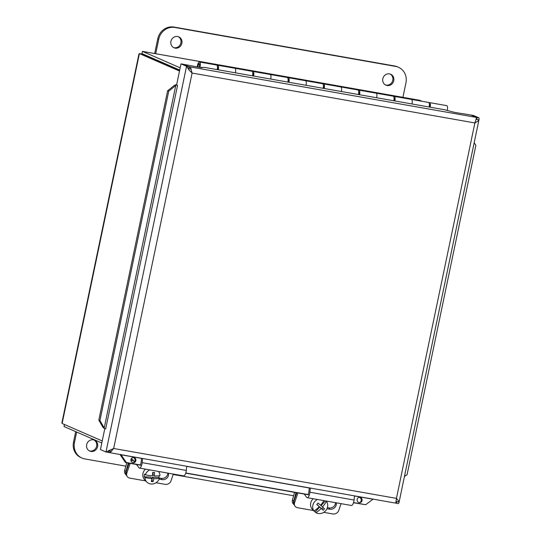 <?xml version="1.0" encoding="UTF-8"?>
<svg xmlns="http://www.w3.org/2000/svg" width="541" height="541" viewBox="0 0 541 541"><rect width="100%" height="100%" fill="white"/><g stroke="black" fill="none" stroke-linecap="round" stroke-linejoin="round"><path stroke-width="0.81" d="M86.668 444.661A5.958 5.538 -66.5 0 1 94.519 440.158A5.958 5.538 -66.5 0 1 97.218 447.833A5.958 5.538 -66.5 0 1 89.759 451.086A5.958 5.538 -66.5 0 1 86.668 444.661M89.285 450.849A5.958 5.538 113.5 0 0 96.237 447.407A5.958 5.538 113.5 0 0 94.019 439.975M293.594 495.752L173.167 474.504M125.843 466.159L84.788 458.917A14.418 13.397 -66.5 0 1 81.968 458.065A14.418 13.397 -66.5 0 1 74.482 442.511L76.666 432.043M75.693 431.623L73.508 442.085A14.418 13.397 113.5 0 0 80.994 457.639L81.968 458.065M393.76 80.677A5.958 5.538 -66.5 0 1 385.909 85.174A5.958 5.538 -66.5 0 1 383.211 77.498A5.958 5.538 -66.5 0 1 390.67 74.245A5.958 5.538 -66.5 0 1 393.76 80.677M385.429 84.937A5.958 5.538 113.5 0 0 392.786 80.251A5.958 5.538 113.5 0 0 390.169 74.056M181.871 43.287A5.958 5.538 -66.5 0 1 174.013 47.791A5.958 5.538 -66.5 0 1 171.314 40.115A5.958 5.538 -66.5 0 1 178.773 36.856A5.958 5.538 -66.5 0 1 181.871 43.287M173.539 47.547A5.958 5.538 113.5 0 0 180.89 42.861A5.958 5.538 113.5 0 0 178.273 36.673M155.707 53.708L158.736 39.209A14.418 13.397 -66.5 0 1 174.919 27.476L395.64 66.421A14.418 13.397 -66.5 0 1 398.46 67.267A14.418 13.397 -66.5 0 1 405.946 82.82L402.917 97.326M398.46 67.267L397.479 66.841A14.418 13.397 113.5 0 0 394.666 65.995L173.945 27.05A14.418 13.397 113.5 0 0 157.762 38.783L154.679 53.525M294.534 492.357L292.444 499.884A4.808 4.328 136.5 0 0 293.371 503.975L294.29 504.942M294.182 504.753A4.808 4.328 -43.5 0 1 293.655 501.155L296.022 492.621M126.79 462.765L124.701 470.291A4.808 4.328 136.5 0 0 125.627 474.376L126.54 475.343M126.432 475.154A4.808 4.328 -43.5 0 1 125.904 471.563L128.271 463.028M341.067 503.657L338.734 510.501A4.808 4.118 -30 0 1 332.877 513.95L323.748 512.341M297.915 492.952L294.588 502.711A4.808 4.118 -30 0 0 294.845 505.896A4.808 4.118 -30 0 0 297.564 507.722L313.51 510.535M336.062 502.772A5.112 4.382 -30 0 1 334.818 507.512A5.112 4.382 -30 0 1 329.814 509.209L326.96 508.709M294.588 502.711L293.844 501.426A4.808 4.118 150 0 0 294.101 504.604L294.845 505.896M327.379 507.627L329.07 507.925A5.112 4.382 150 0 0 335.542 502.684M310.324 488.07L309.912 492.236A4.842 1.751 100 0 1 307.214 497.679A4.842 1.751 100 0 1 306.713 497.348L304.191 494.061M307.214 497.679L351.352 505.47A4.842 1.751 -80 0 0 354.057 500.026L354.47 495.86M307.288 494.413A2.421 0.872 -80 0 0 307.531 494.582A2.421 0.872 -80 0 0 308.884 491.857L309.283 487.887M293.844 501.426L296.799 492.756M173.316 474.058L170.983 480.902A4.808 4.118 -30 0 1 165.127 484.351L155.997 482.741M130.165 463.36L126.837 473.111A4.808 4.118 -30 0 0 127.094 476.296A4.808 4.118 -30 0 0 129.813 478.122L145.759 480.935M134.466 461.899L132.457 459.289A2.421 0.872 -80 0 0 132.214 459.12A2.421 0.872 -80 0 0 131.165 460.425L131.017 460.864M168.312 473.179A5.112 4.382 -30 0 1 167.074 477.913A5.112 4.382 -30 0 1 162.063 479.617L159.21 479.11M126.837 473.111L126.1 471.826A4.808 4.118 150 0 0 126.351 475.012L127.094 476.296M159.189 477.953L161.319 478.325A5.112 4.382 150 0 0 167.791 473.084M142.581 458.477L142.161 462.643A4.842 1.751 100 0 1 139.463 468.087A4.842 1.751 100 0 1 138.963 467.749L136.44 464.469M139.463 468.087L183.609 475.877A4.842 1.751 -80 0 0 186.307 470.433L186.719 466.261M139.537 464.814A2.421 0.872 -80 0 0 139.788 464.983A2.421 0.872 -80 0 0 141.133 462.264L141.532 458.288M126.1 471.826L129.049 463.164M326.122 501.02L326.419 501.331A14.316 6.194 131.8 0 1 322.49 507.018A14.357 0.46 42.7 0 0 324.526 508.804A13.559 5.87 131.8 0 1 323.227 510.217L322.051 508.98L323.248 507.681M322.49 507.018L321.097 505.544L325.391 500.892M323.227 510.217A14.357 0.46 -137.3 0 1 321.192 508.432L319.792 506.958L322.051 508.98M321.192 508.432A14.316 6.194 131.8 0 1 315.924 512.706L315.193 511.935L319.792 506.958M315.193 511.935A7.872 7.094 -43.5 0 1 313.76 510.799A7.872 7.094 -43.5 0 1 313.259 510.197L313.99 510.968A14.316 6.194 -48.2 0 0 319.251 506.694A14.357 0.46 -137.3 0 1 316.769 504.435A13.559 5.87 -48.2 0 0 318.067 503.022A14.357 0.46 42.7 0 0 320.556 505.28A14.316 6.194 -48.2 0 0 323.917 500.628M316.864 504.334L319.251 506.694M313.99 510.968A7.872 7.094 -43.5 0 1 317.493 499.499M326.419 501.331A7.872 7.094 -43.5 0 1 325.493 510.887A7.872 7.094 -43.5 0 1 315.924 512.706M313.76 510.799L312.34 509.297A7.872 7.094 -43.5 0 1 312.766 499.147M153.083 481.625L151.913 480.388L152.413 477.203L158.804 477.547L159.534 478.318A14.316 4.03 -171 0 1 153.813 478.677A14.357 4.741 93.1 0 1 153.083 481.625A13.559 3.814 -171 0 1 151.27 481.531A14.357 4.741 -86.9 0 0 152.001 478.575A14.316 4.03 -171 0 1 144.941 477.527L144.217 476.756A7.872 7.094 -43.5 0 1 144.65 474.024L145.373 474.788A14.316 4.03 9 0 0 152.434 475.843A14.357 4.741 -86.9 0 0 152.711 472.415A13.559 3.814 9 0 0 154.523 472.516A14.357 4.741 93.1 0 1 154.246 475.945L152.846 474.471L153.171 472.449M154.246 475.945A14.316 4.03 9 0 0 159.967 475.586A7.872 7.094 -43.5 0 0 158.432 471.434M152.001 478.575L150.601 477.101L144.217 476.756M152.413 477.203L153.813 478.677M159.21 475.715A7.872 7.094 -43.5 0 1 158.804 477.547M159.534 478.318A7.872 7.094 -43.5 0 1 146.739 481.97A7.872 7.094 -43.5 0 1 144.941 477.527M145.373 474.788A7.872 7.094 -43.5 0 1 149.749 469.899M146.739 481.97L144.589 479.705A7.872 7.094 -43.5 0 1 145.421 469.135M179.605 70.546L141.485 53.944L139.402 53.579L179.504 71.04M102.229 440.949L62.127 423.488L61.931 422.649L138.956 53.965L139.402 53.579L62.127 423.488M64.48 424.509L64.048 426.551L101.796 442.991M419.437 100.261L422.169 101.302M180.173 67.828L142.398 51.361L141.911 54.134M142.229 52.335L141.965 53.6L179.713 70.039M64.365 424.462L64.048 426.551M142.222 52.362L142.425 51.388L420.005 100.362M142.242 54.276L142.073 53.647M217.103 65.427A3.848 1.386 100 0 1 217.685 65.224L234.814 68.247A3.848 1.386 100 0 1 235.396 72.825A3.848 1.386 -80 0 0 234.814 68.247L251.944 71.27A3.848 1.386 -80 0 1 252.525 75.848M217.212 69.62A3.848 1.386 -80 0 0 216.623 65.042L199.501 62.019A3.848 1.386 100 0 1 199.92 67.206M252.417 71.662A3.848 1.386 100 0 1 252.999 71.459L270.128 74.475A3.848 1.386 100 0 1 270.716 79.06A3.848 1.386 -80 0 0 270.128 74.475L287.257 77.498A3.848 1.386 -80 0 1 287.846 82.083M287.738 77.89A3.848 1.386 100 0 1 288.319 77.688L305.442 80.71A3.848 1.386 100 0 1 306.03 85.289A3.848 1.386 -80 0 0 305.442 80.71L322.571 83.733A3.848 1.386 -80 0 1 323.16 88.311M323.051 84.119A3.848 1.386 100 0 1 323.633 83.916L340.762 86.939A3.848 1.386 100 0 1 341.344 91.517A3.848 1.386 -80 0 0 340.762 86.939L357.885 89.962A3.848 1.386 -80 0 1 358.473 94.54M358.365 90.354A3.848 1.386 100 0 1 358.947 90.151L376.076 93.174A3.848 1.386 100 0 1 376.664 97.752A3.848 1.386 -80 0 0 376.076 93.174L393.206 96.19A3.848 1.386 -80 0 1 393.787 100.775M393.679 96.582A3.848 1.386 100 0 1 394.261 96.379L411.39 99.402A3.848 1.386 100 0 1 411.978 103.98A3.848 1.386 -80 0 0 411.39 99.402L428.519 102.425A3.848 1.386 -80 0 1 429.108 107.003M197.323 66.746A3.848 1.386 100 0 1 199.501 62.019M197.952 66.854A2.238 0.805 100 0 1 198.324 64.616A2.238 0.805 100 0 1 199.216 63.601A2.238 0.805 100 0 1 199.284 63.622A2.238 0.805 100 0 1 199.298 67.091M198.087 66.881A1.921 0.697 100 0 1 198.216 65.346A1.921 0.697 100 0 1 199.162 63.912A1.921 0.697 100 0 1 199.588 65.082A1.921 0.697 100 0 1 199.162 67.07M217.685 65.224A3.848 1.386 100 0 1 218.273 69.803M217.692 69.701A2.238 0.805 -80 0 0 217.475 66.827A2.238 0.805 -80 0 0 217.455 66.82M252.999 71.459A3.848 1.386 100 0 1 253.587 76.038M252.789 73.062A2.238 0.805 -80 0 0 252.775 73.055A2.238 0.805 -80 0 1 253.005 75.936M288.319 77.688A3.848 1.386 100 0 1 288.901 82.266M288.319 82.164A2.238 0.805 -80 0 0 288.103 79.29A2.238 0.805 -80 0 0 288.089 79.284M323.633 83.916A3.848 1.386 100 0 1 324.215 88.501M323.423 85.519A2.238 0.805 -80 0 0 323.403 85.512A2.238 0.805 -80 0 1 323.633 88.393M358.947 90.151A3.848 1.386 100 0 1 359.535 94.729M358.953 94.628A2.238 0.805 -80 0 0 358.737 91.754A2.238 0.805 -80 0 0 358.724 91.747M394.261 96.379A3.848 1.386 100 0 1 394.849 100.957M394.051 97.982A2.238 0.805 -80 0 0 394.037 97.975A2.238 0.805 -80 0 1 394.267 100.856M428.999 102.81A3.848 1.386 100 0 1 429.581 102.607A3.848 1.386 100 0 1 430.163 107.192M429.365 104.217A2.238 0.805 -80 0 0 429.351 104.21A2.238 0.805 -80 0 1 429.581 107.084M447.245 110.398A3.848 1.386 -80 0 0 446.704 105.63L429.581 102.607M188.586 69.532L188.775 68.626L191.271 69.072M476.195 119.338L478.143 119.683M111.71 451.316L108.93 450.829L109.045 450.281M398.298 501.879L396.33 501.534M109.336 450.896L108.051 452.364L105.968 451.992L100.423 449.578L104.805 428.6M189.174 68.7L188.633 66.644L183.088 64.23L181.005 63.865L186.55 66.279L189.154 70.147L192.102 73.055L190.615 67.868L189.194 66.746L183.622 64.467M108.842 451.363L108.897 452.533L395.816 503.15M108.126 452.249L110.296 452.33L113.671 448.482L396.445 498.376L395.775 503.123M188.633 66.644L186.55 66.279L105.968 451.992L113.671 448.482L192.102 73.055L474.876 122.949L476.384 118.29L476.357 117.411L470.812 114.996L454.541 112.379L444.486 109.715L205.073 67.476L200.894 67.375L201.854 67.794L183.649 64.332M476.682 119.426L476.919 117.512L471.373 115.098L473.456 115.463L479.001 117.877L479.062 119.311L477.967 121.103L474.876 122.949L396.445 498.376L398.616 500.939L398.988 502.603L479.069 119.318M396.837 501.622L396.343 503.225L395.931 503.049M188.931 68.024L189.194 66.746L476.357 117.411M476.526 119.399L476.919 117.512L479.001 117.877M396.681 501.595L396.343 503.225L398.426 503.597L398.988 502.603M103.852 427.809L104.406 428.519L103.101 427.546L103.852 427.809M175.379 85.41L174.628 85.147L176.163 85.065L175.379 85.41M353.483 502.758L365.689 504.712L373.331 498.964M120.657 454.386L121.089 454.798L120.143 454.514M359.346 502.657A2.691 2.502 86.3 0 0 359.001 497.355M359.21 502.636A2.691 2.502 -93.7 0 1 359.413 497.294A2.691 2.502 -93.7 0 1 362.085 499.816A2.691 2.502 -93.7 0 1 359.21 502.636M133.154 462.744A2.691 2.502 86.3 0 0 132.809 457.449M133.018 462.724A2.691 2.502 -93.7 0 1 133.228 457.388A2.691 2.502 -93.7 0 1 135.899 459.911A2.691 2.502 -93.7 0 1 133.018 462.724M103.101 427.546L98.814 420.134L99.929 420.526L104.217 427.938L175.751 85.539L168.738 91.165L167.622 90.773L174.628 85.147M141.519 458.403L121.089 454.798L126.276 462.474L125.438 462.528L120.251 454.853M404.452 476.479L407.062 474.714L475.87 145.353L474.173 142.756M176.163 85.065L177.556 85.417L105.678 428.824M176.596 84.964L175.609 84.768M104.406 428.519L105.806 428.878M168.738 91.165L99.929 420.526M167.622 90.773L98.814 420.134M126.276 462.474L140.085 464.908M185.793 472.969L307.829 494.501M353.543 502.569L365.689 504.712M125.438 462.528L141.586 465.375M185.732 473.165L309.337 494.968M181.005 63.865L176.589 84.991L177.563 85.41M73.508 442.085L74.482 442.511M157.762 38.783L158.736 39.209M173.945 27.05L174.919 27.476M394.666 65.995L395.64 66.421M293.655 501.155L292.444 499.884M125.904 471.563L124.701 470.291M329.814 509.209L329.07 507.925M309.912 492.236L354.057 500.026M131.165 460.425L133.674 460.871M162.063 479.617L161.319 478.325M142.161 462.643L186.307 470.433M152.947 58.381L150.811 58.009M110.296 452.33L110.844 451.167M190.635 68.957L190.615 67.868M372.769 499.201L354.463 495.975M309.269 488.002L186.713 466.376M142.398 51.361L419.708 100.288M199.568 63.98L199.162 63.912M190.682 71.581L191.047 72.034"/></g></svg>
